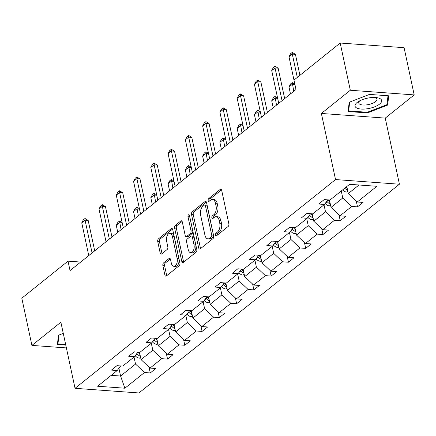 <?xml version="1.0" encoding="UTF-8"?>
<svg xmlns="http://www.w3.org/2000/svg" width="436" height="436" viewBox="0 0 436 436"><rect width="100%" height="100%" fill="white"/><g stroke="black" fill="none" stroke-linecap="round" stroke-linejoin="round"><path stroke-width="0.65" d="M215.564 235.042A1.439 0.807 -85.8 0 0 216.223 235.865A1.439 0.807 -85.8 0 0 216.605 235.729L228.153 226.475A2.055 1.15 -85.8 0 0 228.84 223.75L221.684 190.379A2.055 1.15 -85.8 0 0 220.747 189.202A2.055 1.15 -85.8 0 0 220.202 189.398L208.659 198.647A1.439 0.807 -85.8 0 0 208.174 200.555A1.439 0.807 -85.8 0 0 208.828 201.378A1.439 0.807 -85.8 0 0 209.215 201.247L210.708 200.048A6.567 3.679 -85.8 0 1 212.457 199.432A6.567 3.679 -85.8 0 1 215.455 203.192L216.054 205.972A6.567 3.679 -85.8 0 1 213.847 214.692L212.354 215.891A1.439 0.807 -85.8 0 0 211.869 217.798A1.439 0.807 -85.8 0 0 212.528 218.621A1.439 0.807 -85.8 0 0 212.91 218.485L214.403 217.292A6.567 3.679 -85.8 0 1 216.152 216.676A6.567 3.679 -85.8 0 1 219.15 220.436L219.749 223.216A6.567 3.679 -85.8 0 1 217.542 231.936L216.049 233.135A1.439 0.807 -85.8 0 0 215.564 235.042M217.292 235.168A1.439 0.807 -85.8 0 0 217.297 235.178A1.439 0.807 -85.8 0 1 217.777 233.26L216.049 233.135M221.515 189.856L210.381 198.772A1.439 0.807 -85.8 0 0 209.901 200.68A1.439 0.807 -85.8 0 0 209.901 200.691M212.457 199.432L214.185 199.557A6.567 3.679 -85.8 0 1 217.183 203.318L217.777 206.103A6.567 3.679 -85.8 0 1 215.575 214.817L214.081 216.016A1.439 0.807 -85.8 0 0 213.596 217.924A1.439 0.807 -85.8 0 0 213.596 217.935M163.571 262.913A2.055 1.15 -85.8 0 0 162.884 265.638L164.89 275.002A2.055 1.15 -85.8 0 0 165.827 276.173A2.055 1.15 -85.8 0 0 166.372 275.983L179.196 265.709A2.055 1.15 -85.8 0 0 179.888 262.984L172.732 229.609A2.055 1.15 -85.8 0 0 171.795 228.437A2.055 1.15 -85.8 0 0 171.25 228.628L158.426 238.901A2.055 1.15 -85.8 0 0 157.734 241.626L160.159 252.935A2.055 1.15 -85.8 0 0 161.097 254.112A2.055 1.15 -85.8 0 0 161.647 253.921L167.13 249.523A2.055 1.15 -85.8 0 0 167.822 246.798L166.617 241.19A5.488 3.079 -85.8 0 1 169.926 233.385A5.488 3.079 -85.8 0 1 172.433 236.53L177.141 258.499A5.488 3.079 -85.8 0 1 173.839 266.303A5.488 3.079 -85.8 0 1 171.326 263.159L170.541 259.496A2.055 1.15 -85.8 0 0 169.604 258.325A2.055 1.15 -85.8 0 0 169.059 258.515L163.571 262.913L165.299 263.039A2.055 1.15 -85.8 0 0 164.612 265.764L166.617 275.127A2.055 1.15 -85.8 0 0 166.792 275.65M321.37 113.453L385.25 118.107L414.2 94.906L350.315 90.252L321.37 113.453L335.54 179.561L75.046 388.313L60.871 322.204L31.921 345.405L21.8 298.18L68.021 261.142L70.043 270.587L296 89.516L288.986 56.762L292.305 54.102L297.303 77.401M350.315 90.252L340.194 43.033L293.973 80.071M198.685 247.915A2.055 1.15 -85.8 0 0 199.623 249.092A2.055 1.15 -85.8 0 0 200.168 248.901L212.991 238.623A2.055 1.15 -85.8 0 0 213.684 235.898L206.528 202.527A2.055 1.15 -85.8 0 0 205.59 201.35A2.055 1.15 -85.8 0 0 205.045 201.546L192.222 211.82A2.055 1.15 -85.8 0 0 191.529 214.545L198.685 247.915L200.413 248.04A2.055 1.15 -85.8 0 0 200.587 248.569M196.096 252.166L183.273 262.439A2.055 1.15 -85.8 0 1 182.728 262.635A2.055 1.15 -85.8 0 1 181.79 261.458L174.634 228.088A2.055 1.15 -85.8 0 1 175.321 225.363L180.809 220.965A2.055 1.15 -85.8 0 1 181.36 220.769A2.055 1.15 -85.8 0 1 182.297 221.946L185.196 235.484A2.055 1.15 -85.8 0 0 186.134 236.655A2.055 1.15 -85.8 0 0 186.679 236.465L190.319 233.549A2.055 1.15 -85.8 0 0 191.012 230.824L187.987 216.73A1.439 0.807 -85.8 0 1 188.853 214.692A1.439 0.807 -85.8 0 1 189.513 215.515L196.783 249.441A2.055 1.15 -85.8 0 1 196.096 252.166M31.921 345.405L66.386 347.917M414.2 94.906L404.079 47.688L340.194 43.033M120.647 365.94L117.202 370.529L111.42 370.104L116.957 365.668L122.739 366.093L134.473 356.686L128.691 356.267L134.228 351.83L140.011 352.25L151.744 342.849L145.962 342.423L151.499 337.987L157.282 338.412L169.015 329.006L163.233 328.586L168.765 324.15L174.553 324.569L186.286 315.168L180.504 314.748L186.036 310.312L191.824 310.732L203.558 301.325L197.77 300.905L203.307 296.469L209.089 296.894L220.829 287.488L215.041 287.068L220.578 282.632L226.36 283.051L238.1 273.65L232.312 273.225L237.849 268.789L243.631 269.214L255.365 259.807L249.583 259.387L255.12 254.951L260.902 255.371L272.636 245.969L266.854 245.544L272.391 241.108L278.173 241.533L289.907 232.126L284.125 231.707L289.662 227.27L295.445 227.69L307.178 218.289L301.396 217.869L306.928 213.433L312.716 213.853L324.449 204.446L318.667 204.026L324.199 199.59L329.987 200.015L349.579 184.308L376.857 186.297L357.264 201.999L363.046 202.424L357.515 206.86L351.727 206.435L339.993 215.842L345.775 216.261L340.243 220.698L334.456 220.278L322.722 229.679L328.504 230.104L322.972 234.541L317.19 234.116L305.451 243.522L311.239 243.942L305.701 248.378L299.919 247.959L288.18 257.36L293.968 257.785L288.43 262.216L282.648 261.796L270.914 271.203L276.697 271.623L271.159 276.059L265.377 275.639L253.643 285.04L259.425 285.46L253.888 289.896L248.106 289.477L236.372 298.878L242.154 299.303L236.617 303.739L230.835 303.314L219.101 312.721L224.883 313.141L219.352 317.577L213.564 317.157L201.83 326.559L207.612 326.984L202.081 331.42L196.293 330.995L184.559 340.402L190.341 340.821L184.81 345.258L179.027 344.838L167.288 354.239L173.076 354.664L167.538 359.101L161.756 358.675L150.017 368.082L155.805 368.502L150.267 372.938L144.485 372.518L124.887 388.22L97.609 386.231L117.202 370.529M335.54 179.561L399.425 184.215L138.926 392.967L75.046 388.313M151.297 343.203L152.802 350.217L141.068 359.618L139.482 352.212M141.068 359.618L150.017 368.082M152.802 350.217L161.756 358.675M137.912 352.097L134.473 356.686M168.569 329.365L170.073 336.374L158.339 345.781L156.747 338.374M158.339 345.781L167.288 354.239M170.073 336.374L179.027 344.838M155.183 338.26L151.744 342.849M185.84 315.522L187.344 322.536L175.61 331.938L174.019 324.531M175.61 331.938L184.559 340.402M187.344 322.536L196.293 330.995M172.454 324.417L169.015 329.006M203.111 301.685L204.615 308.693L192.875 318.1L191.29 310.694M192.875 318.1L201.83 326.559M204.615 308.693L213.564 317.157M189.725 310.579L186.286 315.168M220.382 287.847L221.886 294.856L210.147 304.257L208.561 296.851M210.147 304.257L219.101 312.721M221.886 294.856L230.835 303.314M206.996 296.742L203.558 301.325M237.653 274.004L239.151 281.013L227.418 290.42L225.832 283.013M227.418 290.42L236.372 298.878M239.151 281.013L248.106 289.477M224.268 282.899L220.829 287.488M254.924 260.167L256.423 267.175L244.689 276.577L243.103 269.175M244.689 276.577L253.643 285.04M256.423 267.175L265.377 275.639M241.539 269.061L238.1 273.65M272.189 246.324L273.694 253.338L261.96 262.739L260.374 255.333M261.96 262.739L270.914 271.203M273.694 253.338L282.648 261.796M258.81 255.218L255.365 259.807M289.46 232.486L290.965 239.495L279.231 248.901L277.645 241.495M279.231 248.901L288.18 257.36M290.965 239.495L299.919 247.959M276.075 241.381L272.636 245.969M306.731 218.643L308.236 225.657L296.502 235.059L294.91 227.652M296.502 235.059L305.451 243.522M308.236 225.657L317.19 234.116M293.346 227.538L289.907 232.126M324.002 204.806L325.507 211.814L313.773 221.221L312.181 213.814M313.773 221.221L322.722 229.679M325.507 211.814L334.456 220.278M310.617 213.7L307.178 218.289M341.274 190.968L342.778 197.977L331.038 207.378L329.453 199.971M331.038 207.378L339.993 215.842M342.778 197.977L351.727 206.435M327.888 199.862L324.449 204.446M358.975 184.995L348.31 193.54L346.811 186.532M348.31 193.54L357.264 201.999M385.25 118.107L399.425 184.215M80.676 262.063L68.021 261.142M111.191 375.347L120.587 376.034L135.531 364.055L134.026 357.046M118.919 368.246L120.587 376.034L124.887 388.22M135.531 364.055L144.485 372.518M356.272 201.061L357.515 206.86M339.001 214.899L340.243 220.698M321.73 228.742L322.972 234.541M304.459 242.58L305.701 248.378M287.188 256.423L288.43 262.216M269.917 270.26L271.159 276.059M252.646 284.103L253.888 289.896M235.375 297.941L236.617 303.739M218.109 311.778L219.352 317.577M200.838 325.621L202.081 331.42M183.567 339.459L184.81 345.258M166.296 353.302L167.538 359.101M149.025 367.139L150.267 372.938M367.357 112.935L387.659 105.071L388.721 95.811L369.483 94.405L349.182 102.269L348.119 111.529L367.357 112.935L367.21 112.259M63.269 333.377L58.462 335.24L57.399 344.5L65.787 345.11M217.777 233.26L219.27 232.061A6.567 3.679 -85.8 0 0 221.477 223.341L219.749 223.216M216.152 216.676L217.88 216.801A6.567 3.679 -85.8 0 1 220.878 220.562L221.477 223.341M206.353 202.004L193.949 211.945A2.055 1.15 -85.8 0 0 193.257 214.67L200.413 248.04M211.242 236.988A1.439 0.807 -85.8 0 0 211.722 235.08L205.443 205.787A1.439 0.807 -85.8 0 0 204.789 204.964A1.439 0.807 -85.8 0 0 204.402 205.1L202.827 206.359A6.567 3.679 -85.8 0 0 200.625 215.079L204.915 235.102A6.567 3.679 -85.8 0 0 207.918 238.868A6.567 3.679 -85.8 0 0 209.667 238.252L211.242 236.988L212.97 237.113A1.439 0.807 -85.8 0 0 213.449 235.206L211.722 235.08M204.789 204.964L206.511 205.089A1.439 0.807 -85.8 0 1 207.171 205.912L213.449 235.206M207.918 238.868L209.64 238.993A6.567 3.679 -85.8 0 0 211.389 238.378L209.667 238.252M212.97 237.113L211.389 238.378M182.123 221.423L177.049 225.488A2.055 1.15 -85.8 0 0 176.362 228.213L183.512 261.584A2.055 1.15 -85.8 0 0 183.687 262.107M186.134 236.655L187.862 236.781A2.055 1.15 -85.8 0 0 188.406 236.59L192.047 233.674A2.055 1.15 -85.8 0 0 192.734 230.949L189.715 216.856L187.987 216.73M189.671 216.256A1.439 0.807 -85.8 0 0 189.715 216.856M188.205 249.523A5.488 3.079 -85.8 0 0 190.712 252.673A5.488 3.079 -85.8 0 0 194.02 244.869L192.363 237.124A2.055 1.15 -85.8 0 0 191.426 235.952A2.055 1.15 -85.8 0 0 190.875 236.143L187.235 239.059A2.055 1.15 -85.8 0 0 186.548 241.784L188.205 249.523M190.712 252.673L192.44 252.798A5.488 3.079 -85.8 0 0 195.748 244.994L194.02 244.869M191.426 235.952L193.148 236.078A2.055 1.15 -85.8 0 1 194.085 237.249L195.748 244.994M170.372 258.973L165.299 263.039M173.839 266.303L175.561 266.429A5.488 3.079 -85.8 0 0 178.869 258.624L177.141 258.499M169.926 233.385L171.653 233.511A5.488 3.079 -85.8 0 1 174.16 236.655L178.869 258.624M172.558 229.085L160.154 239.026A2.055 1.15 -85.8 0 0 159.462 241.751L161.887 253.065A2.055 1.15 -85.8 0 0 162.061 253.589M387.184 102.863L387.659 105.071M347.961 191.895L346.609 192.08A5.543 4.071 -128.7 0 1 342.647 189.867M347.149 188.123A5.543 4.071 -128.7 0 1 346.08 187.115M344.751 188.178A5.543 4.071 51.3 0 0 347.372 190.069L347.579 190.134M288.986 56.762L290.583 53.737L292.245 52.407L292.305 54.102L295.417 54.326L299.913 75.308M292.245 52.407L295.417 54.326M330.69 205.732L329.338 205.923A5.543 4.071 -128.7 0 1 325.18 203.47M329.878 201.961A5.543 4.071 -128.7 0 1 328.548 200.642L327.943 199.862M326.858 201.236L327.223 201.705A5.543 4.071 51.3 0 0 330.101 203.906L330.308 203.972M313.419 219.575L312.072 219.76A5.543 4.071 -128.7 0 1 307.909 217.313M312.607 215.804A5.543 4.071 -128.7 0 1 311.277 214.479L310.672 213.705M309.587 215.079L309.952 215.542A5.543 4.071 51.3 0 0 312.83 217.749L313.043 217.815M294.921 84.491L292.3 84.301L288.975 86.96L290.474 93.942M288.975 86.96L290.578 83.935L292.234 82.6L294.845 84.126M293.793 91.282L292.234 82.6M278.735 103.348L271.715 70.605L273.312 67.575L274.974 66.245L275.04 67.94L278.146 68.169L284.67 98.596M271.715 70.605L275.04 67.94L282.059 100.689M274.974 66.245L278.146 68.169M261.464 117.186L254.444 84.442L256.046 81.418L257.703 80.088L257.769 81.783L260.875 82.006L267.399 112.434M254.444 84.442L257.769 81.783L264.788 114.526M257.703 80.088L260.875 82.006M380.181 98.705A13.587 5.194 167.9 0 0 376.824 97.664A13.587 5.194 167.9 0 0 358.294 101.637A13.587 5.194 167.9 0 0 356.495 107.877A13.587 5.194 167.9 0 0 374.459 106.885A13.587 5.194 167.9 0 0 380.181 98.705M359.907 100.721A9.303 3.559 167.9 0 0 358.763 103.005A9.303 3.559 167.9 0 0 359.755 104.193A9.303 3.559 167.9 0 0 370.377 104.084A9.303 3.559 167.9 0 0 376.955 99.108A9.303 3.559 167.9 0 0 375.968 97.92A9.303 3.559 167.9 0 0 374.976 97.49M388.002 95.757L386.983 104.651L367.308 112.265L348.669 110.908L349.683 102.073M348.359 109.452L348.669 110.908M64.326 338.303A13.587 5.194 167.9 0 0 64.659 339.857M65.64 344.44L57.95 343.879L58.964 335.044M57.639 342.423L57.95 343.879M296.148 233.413L294.801 233.603A5.543 4.071 -128.7 0 1 290.643 231.151M295.341 229.641A5.543 4.071 -128.7 0 1 294.011 228.317L293.401 227.543M292.316 228.916L292.681 229.385A5.543 4.071 51.3 0 0 295.559 231.587L295.772 231.652M277.661 98.329L275.029 98.138L271.704 100.798L273.203 107.785M271.704 100.798L273.307 97.773L274.963 96.443L277.585 97.975M276.522 105.12L274.963 96.443M244.193 131.029L237.173 98.28L238.775 95.255L240.432 93.925L240.498 95.62L243.604 95.849L250.128 126.276M237.173 98.28L240.498 95.62L247.517 128.369M240.432 93.925L243.604 95.849M278.877 247.256L277.53 247.441A5.543 4.071 -128.7 0 1 273.372 244.988M278.07 243.484A5.543 4.071 -128.7 0 1 276.74 242.16L276.135 241.386M275.045 242.759L275.41 243.223A5.543 4.071 51.3 0 0 278.288 245.43L278.5 245.495M260.39 112.172L257.758 111.976L254.433 114.641L255.932 121.622M254.433 114.641L256.036 111.611L257.698 110.281L260.314 111.812M259.257 118.963L257.698 110.281M226.927 144.866L219.908 112.123L221.504 109.098L223.167 107.763L223.227 109.463L226.333 109.687L232.857 140.114M219.908 112.123L223.227 109.463L230.246 142.207M223.167 107.763L226.333 109.687M261.605 261.093L260.259 261.278A5.543 4.071 -128.7 0 1 256.101 258.831M260.799 257.322A5.543 4.071 -128.7 0 1 259.469 255.997L258.864 255.224M257.774 256.597L258.139 257.066A5.543 4.071 51.3 0 0 261.017 259.267L261.229 259.333M243.119 126.009L240.487 125.819L237.168 128.478L238.661 135.46M237.168 128.478L238.765 125.454L240.427 124.124L243.043 125.655M241.985 132.8L240.427 124.124M209.656 158.709L202.636 125.96L204.233 122.936L205.896 121.606L205.956 123.301L209.062 123.53L215.586 153.957M202.636 125.96L205.956 123.301L212.975 156.044M205.896 121.606L209.062 123.53M244.334 274.936L242.988 275.121A5.543 4.071 -128.7 0 1 238.83 272.669M243.528 271.159A5.543 4.071 -128.7 0 1 242.198 269.84L241.593 269.061M240.503 270.434L240.868 270.903A5.543 4.071 51.3 0 0 243.746 273.11L243.958 273.17M225.848 139.852L223.216 139.656L219.897 142.321L221.39 149.303M219.897 142.321L221.493 139.291L223.156 137.961L225.772 139.493M224.714 146.643L223.156 137.961M192.385 172.547L185.365 139.803L186.962 136.773L188.625 135.443L188.684 137.138L191.791 137.367L198.315 167.795M185.365 139.803L188.684 137.138L195.704 169.887M188.625 135.443L191.791 137.367M227.069 288.774L225.717 288.959A5.543 4.071 -128.7 0 1 221.559 286.512M226.257 285.002A5.543 4.071 -128.7 0 1 224.927 283.678L224.322 282.904M223.232 284.277L223.597 284.746A5.543 4.071 51.3 0 0 226.475 286.948L226.687 287.013M208.577 153.69L205.945 153.499L202.626 156.159L204.124 163.14M202.626 156.159L204.222 153.134L205.885 151.804L208.501 153.33M207.443 160.481L205.885 151.804M175.114 186.39L168.094 153.641L169.691 150.616L171.353 149.286L171.413 150.981L174.525 151.205L181.044 181.632M168.094 153.641L171.413 150.981L178.433 183.725M171.353 149.286L174.525 151.205M209.798 302.611L208.446 302.802A5.543 4.071 -128.7 0 1 204.288 300.35M208.986 298.84A5.543 4.071 -128.7 0 1 207.656 297.521L207.051 296.742M205.966 298.115L206.326 298.584A5.543 4.071 51.3 0 0 209.209 300.786L209.416 300.851M191.306 167.528L188.674 167.337L185.355 170.002L186.853 176.983M185.355 170.002L186.951 166.972L188.614 165.642L191.23 167.173M190.172 174.318L188.614 165.642M157.843 200.228L150.823 167.484L152.42 164.454L154.082 163.124L154.142 164.819L157.254 165.048L163.778 195.475M150.823 167.484L154.142 164.819L161.167 197.568M154.082 163.124L157.254 165.048M192.527 316.454L191.181 316.64A5.543 4.071 -128.7 0 1 187.017 314.192M191.715 312.683A5.543 4.071 -128.7 0 1 190.385 311.358L189.78 310.585M188.695 311.958L189.06 312.421A5.543 4.071 51.3 0 0 191.938 314.628L192.151 314.694M174.04 181.371L171.403 181.18L168.083 183.839L169.582 190.821M168.083 183.839L169.68 180.815L171.343 179.479L173.964 181.011M172.901 188.161L171.343 179.479M175.256 330.292L173.91 330.483A5.543 4.071 -128.7 0 1 169.746 328.03M174.449 326.52A5.543 4.071 -128.7 0 1 173.114 325.196L172.509 324.422M171.424 325.796L171.789 326.264A5.543 4.071 51.3 0 0 174.667 328.466L174.88 328.531M156.769 195.208L154.137 195.017L150.812 197.677L152.311 204.664M150.812 197.677L152.415 194.652L154.072 193.322L156.693 194.854M155.63 201.999L154.072 193.322M157.985 344.135L156.638 344.32A5.543 4.071 -128.7 0 1 152.48 341.868M157.178 340.363A5.543 4.071 -128.7 0 1 155.848 339.039L155.238 338.265M154.153 339.639L154.518 340.102A5.543 4.071 51.3 0 0 157.396 342.309L157.609 342.374M139.498 209.051L136.866 208.855L133.541 211.52L135.04 218.501M133.541 211.52L135.144 208.495L136.8 207.16L139.422 208.691M138.359 215.842L136.8 207.16M140.572 214.065L133.552 181.322L135.155 178.297L136.811 176.967L136.877 178.662L139.983 178.885L146.507 209.313M133.552 181.322L136.877 178.662L143.896 211.405M136.811 176.967L139.983 178.885M123.301 227.908L116.281 195.159L117.884 192.134L119.54 190.805L119.606 192.499L122.712 192.728L129.236 223.156M116.281 195.159L119.606 192.499L126.625 225.249M119.54 190.805L122.712 192.728M106.03 241.746L99.01 209.002L100.612 205.977L102.269 204.642L102.335 206.342L105.441 206.566L111.965 236.993M99.01 209.002L102.335 206.342L109.354 239.086M102.269 204.642L105.441 206.566M140.714 357.972L139.367 358.158A5.543 4.071 -128.7 0 1 135.209 355.711M139.907 354.201A5.543 4.071 -128.7 0 1 138.577 352.877L137.972 352.103M136.882 353.476L137.247 353.945A5.543 4.071 51.3 0 0 140.125 356.147L140.338 356.212M122.227 222.889L119.595 222.698L116.27 225.358L117.769 232.339M116.27 225.358L117.873 222.333L119.535 221.003L122.151 222.534M121.094 229.679L119.535 221.003M88.764 255.589L81.745 222.84L83.341 219.815L85.004 218.485L85.064 220.18L88.17 220.409L94.694 250.836M81.745 222.84L85.064 220.18L92.083 252.924M85.004 218.485L88.17 220.409M219.27 232.061L217.542 231.936M220.878 220.562L219.15 220.436M214.081 216.016L212.354 215.891M215.575 214.817L213.847 214.692M217.777 206.103L216.054 205.972M217.183 203.318L215.455 203.192M210.381 198.772L208.659 198.647M221.259 189.475L220.202 189.398M193.257 214.67L191.529 214.545M193.949 211.945L192.222 211.82M206.103 201.623L205.045 201.546M207.171 205.912L205.443 205.787M183.512 261.584L181.79 261.458M176.362 228.213L174.634 228.088M177.049 225.488L175.321 225.363M181.872 221.041L180.809 220.965M188.406 236.59L186.679 236.465M192.047 233.674L190.319 233.549M192.734 230.949L191.012 230.824M194.085 237.249L192.363 237.124M170.122 258.592L169.059 258.515M174.16 236.655L172.433 236.53M161.887 253.065L160.159 252.935M159.462 241.751L157.734 241.626M160.154 239.026L158.426 238.901M172.307 228.704L171.25 228.628M166.617 275.127L164.89 275.002M164.612 265.764L162.884 265.638M346.724 192.069L347.808 191.197M346.909 187.932L347.372 190.069M329.453 205.906L330.537 205.04M328.548 200.642L329.387 199.971M325.43 203.138L327.223 201.705M329.643 201.77L330.101 203.906M312.187 219.744L313.266 218.877M311.277 214.479L312.116 213.809M308.159 216.981L309.952 215.542M312.372 215.613L312.83 217.749M294.916 233.587L296 232.715M294.011 228.317L294.845 227.647M290.888 230.818L292.681 229.385M295.101 229.45L295.559 231.587M277.645 247.425L278.729 246.558M276.74 242.16L277.574 241.49M273.617 244.656L275.41 243.223M277.83 243.293L278.288 245.43M260.374 261.268L261.458 260.396M259.469 255.997L260.303 255.327M256.352 258.499L258.139 257.066M260.559 257.131L261.017 259.267M243.103 275.105L244.187 274.239M242.198 269.84L243.032 269.17M239.081 272.337L240.868 270.903M243.288 270.969L243.746 273.11M225.832 288.948L226.916 288.076M224.927 283.678L225.766 283.008M221.81 286.18L223.597 284.746M226.017 284.812L226.475 286.948M208.561 302.786L209.645 301.919M207.656 297.521L208.495 296.851M204.539 300.017L206.326 298.584M208.751 298.649L209.209 300.786M191.29 316.623L192.374 315.757M190.385 311.358L191.224 310.688M187.267 313.86L189.06 312.421M191.48 312.492L191.938 314.628M174.024 330.466L175.103 329.594M173.114 325.196L173.953 324.526M169.996 327.698L171.789 326.264M174.209 326.33L174.667 328.466M156.753 344.304L157.837 343.437M155.848 339.039L156.682 338.369M152.725 341.541L154.518 340.102M156.938 340.173L157.396 342.309M139.482 358.147L140.566 357.275M138.577 352.877L139.411 352.206M135.454 355.378L137.247 353.945M139.667 354.01L140.125 356.147"/></g></svg>
